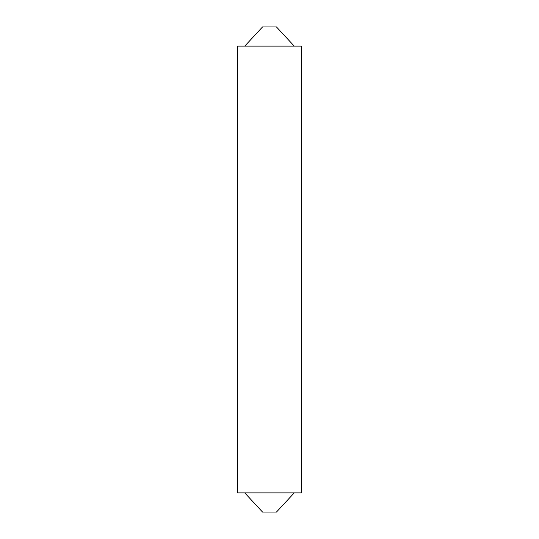 <?xml version="1.0" encoding="UTF-8"?>
<svg xmlns="http://www.w3.org/2000/svg" width="539" height="539" viewBox="0 0 539 539"><rect width="100%" height="100%" fill="white"/><g stroke="black" fill="none" stroke-linecap="round" stroke-linejoin="round"><path stroke-width="0.81" d="M294.22 46.098L276.467 26.95L262.533 26.95L244.78 46.098M294.22 492.902L276.467 512.05L262.533 512.05L244.78 492.902M237.584 492.902L301.416 492.902L301.416 46.098L237.584 46.098L237.584 492.902"/></g></svg>
